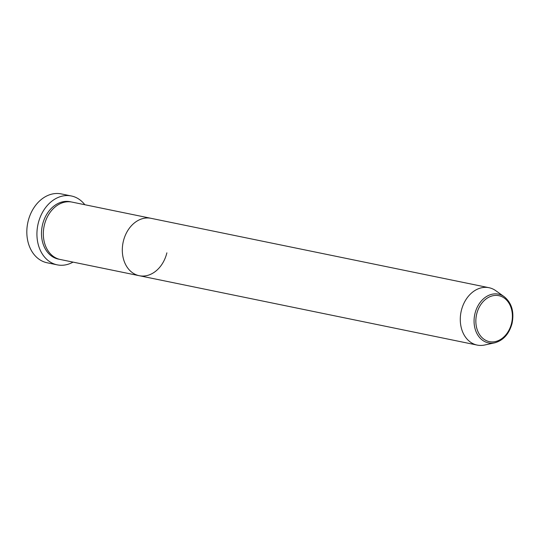 <?xml version="1.0" encoding="UTF-8"?>
<svg xmlns="http://www.w3.org/2000/svg" width="539" height="539" viewBox="0 0 539 539"><rect width="100%" height="100%" fill="white"/><g stroke="black" fill="none" stroke-linecap="round" stroke-linejoin="round"><path stroke-width="0.81" d="M71.377 195.98L61.271 193.905A35.15 27.004 101.6 0 0 28.095 221.354A35.15 27.004 101.6 0 0 47.136 262.776L57.235 264.851A35.15 27.004 -78.4 0 1 38.202 223.429A35.15 27.004 -78.4 0 1 71.377 195.98A35.15 27.004 -78.4 0 1 84.818 204.726M166.881 252.831A29.295 22.503 -78.4 0 1 139.237 275.705L60.253 259.488A29.295 22.503 -78.4 0 1 44.387 224.972A29.295 22.503 -78.4 0 1 72.037 202.098L151.014 218.315A29.295 22.503 -78.4 0 0 123.37 241.189A29.295 22.503 -78.4 0 1 151.014 218.315L488.994 287.705A29.295 22.503 -78.4 0 1 495.765 290.683L504.201 296.686A24.875 19.114 -78.4 0 0 474.967 313.577A24.875 19.114 -78.4 0 0 494.721 342.831L484.615 345.021A29.295 22.503 -78.4 0 1 477.21 345.095A29.295 22.503 -78.4 0 1 461.344 310.572A29.295 22.503 -78.4 0 1 488.994 287.705M139.237 275.705A29.295 22.503 -78.4 0 1 123.37 241.189A29.295 22.503 -78.4 0 0 139.237 275.705L477.21 345.095M73.041 262.116A35.15 27.004 -78.4 0 1 57.235 264.851M59.337 259.272A29.295 22.503 -78.4 0 1 42.547 224.595A29.295 22.503 -78.4 0 1 71.108 201.936M511.545 323.326A23.46 18.023 101.6 0 0 499.633 295.864A23.46 18.023 101.6 0 0 476.698 313.994A23.46 18.023 101.6 0 0 488.603 341.45A23.46 18.023 101.6 0 0 511.545 323.326M494.721 342.831C503.359 340.412 509.133 333.964 512.05 323.481C514.354 311.838 511.74 302.905 504.201 296.686"/></g></svg>
